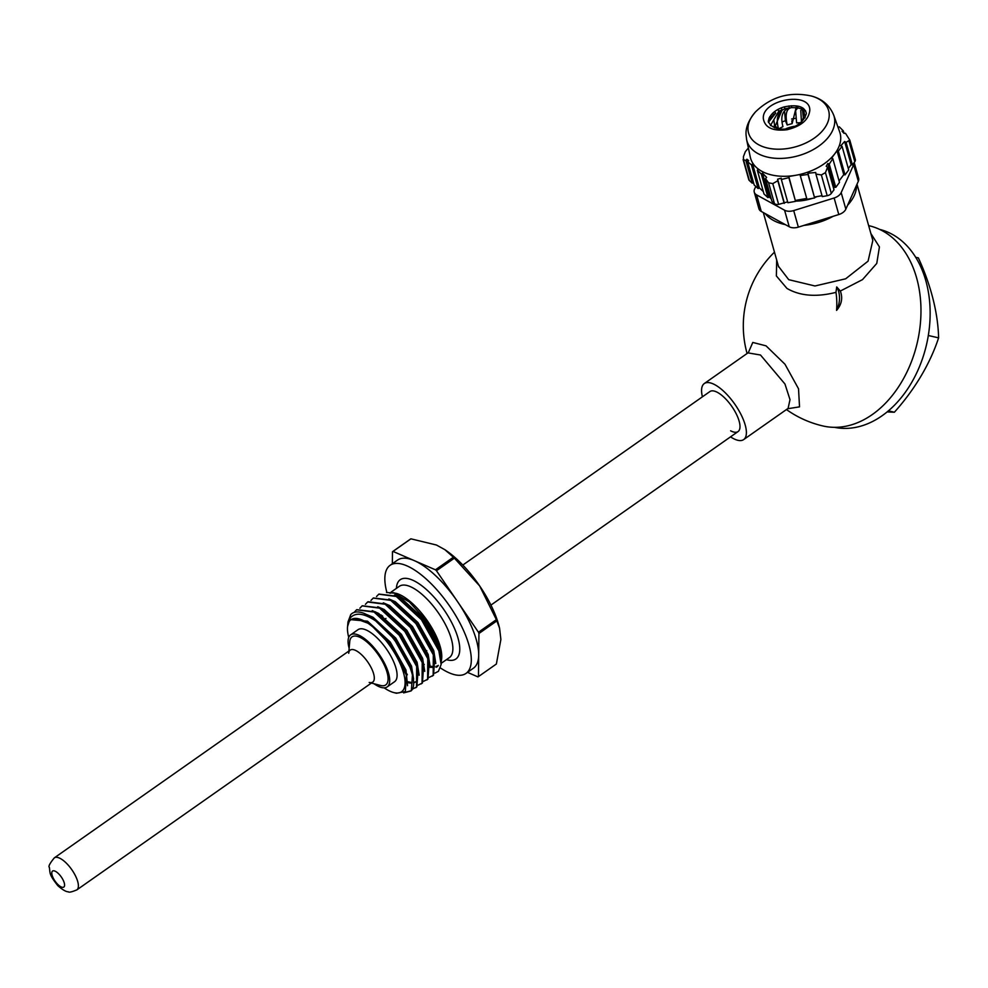 <?xml version="1.0" encoding="UTF-8"?>
<svg xmlns="http://www.w3.org/2000/svg" width="988" height="988" viewBox="0 0 988 988"><rect width="100%" height="100%" fill="white"/><g stroke="black" fill="none" stroke-linecap="round" stroke-linejoin="round"><path stroke-width="1.48" d="M730.626 430.805A24.465 9.361 -125.1 0 0 738.036 431.583A24.465 9.361 -125.1 0 0 736.221 413.811A24.465 9.361 -125.1 0 0 718.807 393.175A24.465 9.361 -125.1 0 0 709.927 391.544L462.816 565.05M765.181 213.581A48.918 30.554 -15.7 0 0 771.776 219.435A48.918 30.554 -15.7 0 0 785.337 224.622M803.997 225.375A48.918 30.554 -15.7 0 0 833.143 216.298M847.581 205.257A48.918 30.554 -15.7 0 0 856.584 185.151M748.287 352.778L752.794 342.441L766.046 345.849L784.966 364.214L798.526 388.778L799.527 406.858L787.671 408.736M835.971 292.374L836.713 286.94A20.303 14.462 102.9 0 1 836.577 310.393A63.294 45.09 -77.1 0 0 835.984 292.362C816.36 297.314 800.021 295.992 786.967 288.434L776.37 275.948L776.692 260.066M702.419 396.818A34.247 13.103 54.9 0 1 704.296 383.542A34.247 13.103 54.9 0 1 716.732 385.826A34.247 13.103 54.9 0 1 741.111 414.713A34.247 13.103 54.9 0 1 743.655 439.598A34.247 13.103 54.9 0 1 731.231 437.314A34.247 13.103 54.9 0 1 730.527 436.857M786.448 409.551A102.74 102.74 0 0 0 823.189 426.026A102.74 73.174 -77.1 0 0 909.664 366.054A102.74 73.174 -77.1 0 0 868.897 225.696A102.74 102.74 0 0 0 868.65 225.647M836.577 310.393C841.69 304.415 842.937 297.968 840.331 291.052L836.713 286.94M870.873 233.526L879.431 246.914L876.764 263.426L862.512 279.616L840.331 291.052M349.147 648.301A31.801 12.177 54.9 0 1 349.95 635.445A31.801 12.177 54.9 0 1 350.616 634.876A31.801 12.177 54.9 0 1 378.182 652.969A31.801 12.177 54.9 0 1 387.827 686.351A31.801 12.177 54.9 0 1 387.16 686.919A31.801 12.177 54.9 0 1 374.032 683.745M350.616 634.876L358.014 629.677A31.801 12.177 54.9 0 1 385.579 647.782A31.801 12.177 54.9 0 1 395.225 681.152A31.801 12.177 54.9 0 1 394.558 681.732L387.16 686.919M389.964 593.245A43.546 16.66 54.9 0 1 394.854 593.047M386.506 592.467L396.151 593.331A43.546 16.66 54.9 0 1 426.915 620.155A43.546 16.66 54.9 0 1 441.698 658.193A43.546 16.66 54.9 0 1 441.661 658.613M386.851 592.368A66.048 25.28 54.9 0 1 388.729 566.482A66.048 25.28 54.9 0 1 390.124 565.297A66.048 25.28 54.9 0 1 447.379 602.878A66.048 25.28 54.9 0 1 467.41 672.211A66.048 25.28 54.9 0 1 466.027 673.396A66.048 25.28 54.9 0 1 440.463 667.962M390.124 565.297L397.522 560.097A66.048 25.28 54.9 0 1 414.231 560.604A66.048 25.28 54.9 0 1 457.456 601.494A66.048 25.28 54.9 0 1 478.686 655.032A66.048 25.28 54.9 0 1 474.808 667.011A66.048 25.28 54.9 0 1 473.425 668.197L466.027 673.396M392.347 563.728L392.483 551.699L410.415 539.115A75.829 29.023 54.9 0 1 410.909 538.831L436.424 545.018L444.859 549.661L453.393 557.22A75.829 29.023 54.9 0 1 454.381 558.158L479.649 585.909L496.371 619.661A75.829 29.023 54.9 0 1 496.853 620.896L499.57 628.183L500.879 639.458L496.371 664.01L478.451 676.595A75.829 29.023 54.9 0 1 477.945 676.891L467.497 672.359M393.595 692.514L396.447 693.267L405.352 691.514L406.364 675.15L392.434 647.078L370.068 623.971L354.877 618.402A44.028 16.858 54.9 0 1 392.088 648.968A44.028 16.858 54.9 0 1 402.511 690.945A44.028 16.858 54.9 0 1 393.595 692.514A44.028 16.858 54.9 0 1 384.147 687.846M348.727 637.396A44.028 16.858 54.9 0 1 348.702 637.309A44.028 16.858 54.9 0 1 350.987 619.674A44.028 16.858 54.9 0 1 354.877 618.402M347.603 626.367L350.382 617.796C355.766 611.942 364.634 613.276 376.996 621.823C401.165 640.533 421.073 682.646 410.983 690.97L403.623 692.897M372.896 618.204L394.076 638.903L411.49 670.099L412.539 673.618L410.638 666.789L394.891 638.767L375.885 620.266L364.09 613.375C358.101 611.127 353.655 611.523 350.765 614.573L347.974 621.983L347.653 625.713M412.539 673.618L411.354 690.711L404.055 692.637M364.09 613.375A48.918 18.723 54.9 0 1 376.996 621.823M354.149 612.412L356.557 609.781L374.069 612.054L399.251 635.272L416.677 666.455L416.528 687.068L412.515 689.081M356.742 609.658L374.44 611.794L378.441 614.314L399.621 635.012L417.047 666.196L418.085 669.728L416.899 686.808L415.738 687.772M359.879 608.213L362.102 605.891L379.614 608.163L404.808 631.369L422.222 662.565L422.074 683.177L418.06 685.178M362.287 605.755L379.985 607.904L383.986 610.411L405.179 631.11L422.592 662.306L423.63 665.838L422.444 682.918L421.283 683.881M365.424 604.323L367.66 601.988L385.172 604.261L410.353 627.479L427.767 658.663L427.619 679.275L423.617 681.288M366.931 602.655L368.018 601.729L385.53 604.001L389.531 606.521L410.724 627.219L428.137 658.403L429.187 661.935L427.989 679.015L426.841 679.979M370.982 600.42L373.205 598.098L390.717 600.371L415.899 623.576L433.312 654.772L433.176 675.384L429.163 677.385M373.39 597.962L391.087 600.111L395.089 602.618L416.269 623.317L433.683 654.513L434.732 658.045L433.547 675.125L432.386 676.088M407.328 674.829L406.019 673.816M407.18 674.174L405.833 673.112M376.527 596.53L378.75 594.196L396.262 596.468L421.444 619.686L438.87 650.882L441.142 664.516L438.4 671.334L434.893 673.124M393.422 592.615L409.365 601.976L425.927 620.205L437.956 641.521L441.624 659.008L441.327 660.947M438.302 665.369A43.546 16.66 54.9 0 1 436.041 666.381M434.461 666.616A43.546 16.66 54.9 0 1 430.064 666.048M437.808 666.283L436.054 667.024M434.238 667.295L430.311 666.826M441.142 664.516L440.203 653.846L438.536 648.585A48.918 18.723 54.9 0 1 441.228 662.837M378.935 594.072L396.633 596.209L400.634 598.728L421.814 619.427L438.536 648.585M392.483 551.699A75.829 29.023 54.9 0 1 392.989 551.415L435.461 569.804A75.829 29.023 54.9 0 1 436.461 570.743L478.451 632.246A75.829 29.023 54.9 0 1 478.933 633.481L478.451 676.595M444.859 549.661L446.07 550.501A66.048 25.28 54.9 0 1 479.649 585.909A66.048 25.28 54.9 0 1 498.94 625.787L499.57 628.183M392.989 551.415L410.909 538.831M478.933 633.481L496.853 620.896M496.371 619.661L478.451 632.246M436.461 570.743L454.381 558.158M453.393 557.22L435.461 569.804M350.987 619.674L367.511 621.18L390.248 642.027L405.994 670.049L407.55 685.709M366.671 614.524L373.056 617.29L395.793 638.137L411.539 666.159L413.626 679.127M372.217 610.621L378.602 613.387L401.338 634.234L417.084 662.256L419.171 675.224M415.689 681.806L413.861 682.473M412.132 682.622L407.55 681.671M377.774 606.731L384.159 609.497L406.895 630.344L422.629 658.366L424.729 671.334M383.319 602.828L389.704 605.595L412.441 626.441L428.187 654.464L430.274 667.431M375.576 612.461L375.526 611.844M388.864 598.938L395.249 601.704L417.986 622.551L433.732 650.573L435.819 663.541M382.899 617.414L382.455 615.808M394.41 595.035L400.795 597.814L423.531 618.649L439.277 646.671L441.303 660.243M370.204 624.07L389.334 642.669L405.08 670.691L406.364 675.15M379.985 615.401L400.436 634.876L416.183 662.899L418.085 669.728M415.256 682.14L413.861 682.869M411.885 683.251L407.612 682.646M383.986 610.411L405.982 630.974L421.728 658.996L423.63 665.838M389.531 606.521L411.527 627.084L427.273 655.106L429.187 661.935M395.089 602.618L417.084 623.181L432.83 651.203L434.732 658.045M381.59 616.623L381.17 614.956M400.634 598.728L422.629 619.291L438.376 647.313L439.746 652.216M437.449 666.567L436.054 667.283M434.078 667.666L430.237 667.184M424.272 664.516L423.111 663.812M348.715 653.303A19.575 7.484 54.9 0 1 350.246 650.079A19.575 7.484 54.9 0 1 358.064 651.858A19.575 7.484 54.9 0 1 371.525 668.382A19.575 7.484 54.9 0 1 372.735 682.115A19.575 7.484 54.9 0 1 369.191 682.449M348.912 651.018L349.727 641.706A29.356 11.239 54.9 0 1 363.757 639.545A29.356 11.239 54.9 0 1 386.123 669.469A29.356 11.239 54.9 0 1 380.429 685.437L371.402 683.041M915.641 257.275L918.371 257.893A157.771 89.994 -122.3 0 1 938.6 337.859A157.771 100.875 -44.7 0 1 894.399 412.218A157.771 10.893 8.8 0 1 887.138 411.922M879.604 229.389A101.517 72.309 102.9 0 1 910.998 383.616A101.517 72.309 102.9 0 1 834.527 427.335M938.6 337.859L928.288 335.5M894.399 412.218L888.41 410.86M785.979 128.699A24.465 15.277 164.3 0 1 794.389 126.328M795.538 201.12A36.692 22.922 -15.7 0 0 812.371 198.366M814.606 197.588A36.692 22.922 -15.7 0 0 817.237 196.55M854.101 162.637A9.781 6.113 164.3 0 1 853.657 164.712L841.183 192.598A9.781 6.113 164.3 0 1 838.516 195.772A9.781 6.113 164.3 0 1 834.131 197.995L793.697 210.58A9.781 6.113 164.3 0 1 784.571 210.209L756.623 194.895A9.781 6.113 164.3 0 1 754.264 192.141A9.781 6.113 164.3 0 1 754.56 189.128L755.771 186.423M854.188 162.514L858.621 178.235A9.781 6.113 164.3 0 1 858.325 181.261L845.839 209.147A9.781 6.113 164.3 0 1 843.184 212.321A9.781 6.113 164.3 0 1 838.787 214.544L798.353 227.129A9.781 6.113 164.3 0 1 789.239 226.758L761.279 211.444A9.781 6.113 164.3 0 1 758.92 208.69L754.264 192.141M805.059 117.819A36.692 22.922 -15.7 0 0 803.343 117.782L801.898 121.635M797.934 106.198L797.724 107.951L795.612 110.533L796.6 122.895L801.527 122.623M796.069 118.264A36.692 22.922 -15.7 0 0 791.61 119.042M782.335 121.857A36.692 22.922 -15.7 0 1 785.411 120.734L787.189 124.982L792.117 123.636L791.796 120.832M784.361 106.926L785.003 108.729C777.852 111.595 775.691 118.325 778.544 128.909L782.953 126.637C780.273 116.572 782.397 110.36 789.326 108.013L788.918 105.975M774.172 125.908A36.692 22.922 -15.7 0 1 774.617 125.649L778.396 128.786M802.454 109.075L803.343 117.782M785.411 120.734L784.534 111.15M774.617 125.649L773.95 120.61M770.43 125.587L778.828 111.162L777.803 109.582M781.224 108.001L782.15 109.878L774.444 127.872M778.828 111.162L782.15 109.878M770.232 118.301L773.69 114.657L772.431 113.41M774.481 111.681L775.704 113.101L768.417 122.29M775.704 113.101L773.888 114.447M768.306 121.487L770.146 118.832L769.01 118.078M769.751 116.67L770.665 117.35L770.146 118.832M805.072 117.794L803.701 110.001M805.652 110.841L802.898 109.705L803.343 108.384M802.985 108.149L800.774 110.434L801.453 122.018M797.724 107.951L802.713 109.038M787.189 124.982C784.954 114.324 786.399 108.532 791.536 107.618L791.339 105.753M796.55 105.951L792.117 123.636M791.536 107.618L796.439 107.729M785.003 108.729L789.326 108.013M746.632 139.691L750.287 157.067A46.473 29.023 -15.7 0 0 756.4 167.466A46.473 29.023 -15.7 0 0 796.155 175.209A46.473 29.023 -15.7 0 0 835.07 153.399A46.473 29.023 -15.7 0 0 840.726 137.542A46.473 29.023 -15.7 0 0 839.677 131.898L833.724 115.176A45.287 28.282 164.3 0 1 834.749 120.66A45.287 28.282 164.3 0 1 793.833 156.87A45.287 28.282 164.3 0 1 746.632 139.691L746.064 134.924C745.52 127.65 748.694 119.943 755.585 111.805C771.418 96.528 790.067 91.279 811.543 96.058A41.57 25.96 164.3 0 1 829.216 114.534A41.57 25.96 164.3 0 1 789.35 148.237A41.57 25.96 164.3 0 1 747.965 129.058A41.57 25.96 164.3 0 1 755.585 111.805M844.061 133.368L842.048 131.231L843.382 130.947L844.061 133.368L845.456 133.269L849.791 140.098L846.074 142.383L844.629 141.494L851.162 164.675L852.409 164.922L846.074 142.383M852.409 164.922L854.805 161.686A4.891 3.05 -15.7 0 0 855.398 160.019A4.891 3.05 -15.7 0 0 855.324 159.55L849.791 140.098M745.866 160.513L743.124 159.562L748.756 179.569A4.891 3.05 -15.7 0 0 749.373 180.545L752.239 183.188L745.866 160.513L746.916 159.229L748.719 160.612L747.607 161.699L751.423 164.848L752.597 163.983L758.5 169.393L757.302 170.195L761.328 174.086L762.477 173.11L766.602 177.371L765.552 178.704L768.59 182.805L772.777 183.62L777.815 180.73L777.618 179.198L781.212 178.161L781.347 179.495L788.869 177.642L788.795 176.543L796.155 175.209L800.218 174.493L800.268 175.543L807.999 174.431L807.888 173.221L815.718 172.48L815.927 174.061L821.361 174.938L825.449 172.641L827.611 167.108L826.19 166.268L827.87 163.477L834.527 187.115L835.786 187.362L839.479 182.36L832.81 158.648L831.501 158.228L837.021 150.756L843.752 174.666L845.012 174.901L848.717 169.911L842.085 146.385L840.751 145.866L844.629 141.494M748.373 147.978L745.323 151.683L743.433 156.66L743.519 159.772L749.373 180.545M843.382 130.947L839.306 126.835L838.022 127.366M842.085 146.385L838.318 151.115L837.021 150.756M832.81 158.648L829.241 164.119L827.87 163.477M757.302 170.195L763.996 193.981L767.948 197.612L761.328 174.086M781.347 179.495L787.893 202.738L795.55 201.367L788.869 177.642M767.948 197.612L769.17 196.921L762.477 173.11M769.17 196.921L771.208 198.786M746.916 159.229L754.153 184.941L758.105 188.56L751.423 164.848M848.322 168.503L851.162 164.675M838.318 151.115L845.012 174.901M800.268 175.543L806.974 199.329L814.618 197.958L807.999 174.431M829.241 164.119L835.786 187.362M814.618 197.958L807.888 173.221M814.594 197.02L822.016 195.698M795.55 201.367L788.795 176.543M787.646 201.848L778.63 204.393A4.891 3.05 -15.7 0 1 774.444 203.577L771.9 201.231L765.552 178.704M758.105 188.56L759.327 187.881L752.597 163.983M827.611 167.108L833.995 189.77L831.303 193.413A4.891 3.05 -15.7 0 1 827.203 195.71L822.263 196.587L815.927 174.061M763.304 191.536L759.327 187.881M784.176 202.466L777.618 179.198M806.714 198.427L795.513 200.441M843.752 174.666L839.084 180.965M834.527 187.115L833.6 188.375M752.239 183.188L753.461 182.496M784.2 203.392L777.815 180.73M856.991 184.225L872.824 240.442L868.069 261.165L845.679 278.789L814.964 285.977L788.733 279.678L778.445 266.291M748.151 352.914L760.501 355.013L784.954 383.999L790.005 399.646L788.103 408.316M76.829 889.892A19.575 7.484 -125.1 0 0 66.974 863.796A19.575 7.484 -125.1 0 0 54.34 857.856C49.82 863.327 48.165 866.513 49.4 867.402C50.227 873.676 48.955 874.331 57.847 885.705C62.59 889.83 66.085 891.855 68.37 891.806C68.925 892.621 71.754 891.979 76.829 889.892L372.735 682.115M57.489 884.099A9.781 3.742 -125.1 0 0 64.553 885.656A9.781 3.742 -125.1 0 0 58.872 874.034A9.781 3.742 -125.1 0 0 51.821 872.478A9.781 3.742 -125.1 0 0 57.489 884.099M391.038 592.145L399.35 586.304A43.546 16.66 54.9 0 1 437.104 611.09A43.546 16.66 54.9 0 1 450.306 656.798A43.546 16.66 54.9 0 1 449.392 657.576L441.253 663.294M396.41 588.379A48.437 18.537 54.9 0 1 399.214 580.574A48.437 18.537 54.9 0 1 441.191 605.866A48.437 18.537 54.9 0 1 456.925 658.107A48.437 18.537 54.9 0 1 446.453 659.638M845.839 209.147L841.183 192.598M834.131 197.995L838.787 214.544M858.325 181.261L853.657 164.712M761.279 211.444L756.623 194.895M789.239 226.758L784.571 210.209M798.353 227.129L793.697 210.58M809.79 110.471C808.678 119.894 801.083 126.316 787.004 129.737C772.875 131.355 764.996 127.699 763.354 118.77C761.365 99.541 810.666 90.723 809.79 110.471M774.444 203.577L768.59 182.805M854.805 161.686L848.951 140.913M827.203 195.71L821.361 174.938M778.63 204.393L772.777 183.62M831.303 193.413L825.449 172.641M747.978 353.025L748.657 352.63M787.436 408.859L743.655 439.598M774.469 252.162A102.74 102.74 0 0 0 747.089 353.494M748.077 352.802L704.296 383.542M763.316 212.556L778.643 266.958M738.036 431.583L490.937 605.088M350.246 650.079L54.34 857.856M425.902 651.351L426.804 650.721M436.992 643.559L437.906 642.929M441.698 658.193L441.624 659.008M385.061 619.056L385.962 618.426M381.442 616.376L378.441 614.314M439.364 650.635L440.203 653.846M795.612 110.533L795.822 107.964M806.381 113.398C801.379 131.046 773.048 134.146 768.306 121.314C770.121 110.989 782.78 107.099 785.188 106.704C797.575 104.382 804.64 106.605 806.381 113.398M833.724 115.176C829.624 105.308 822.226 98.936 811.543 96.058"/></g></svg>
